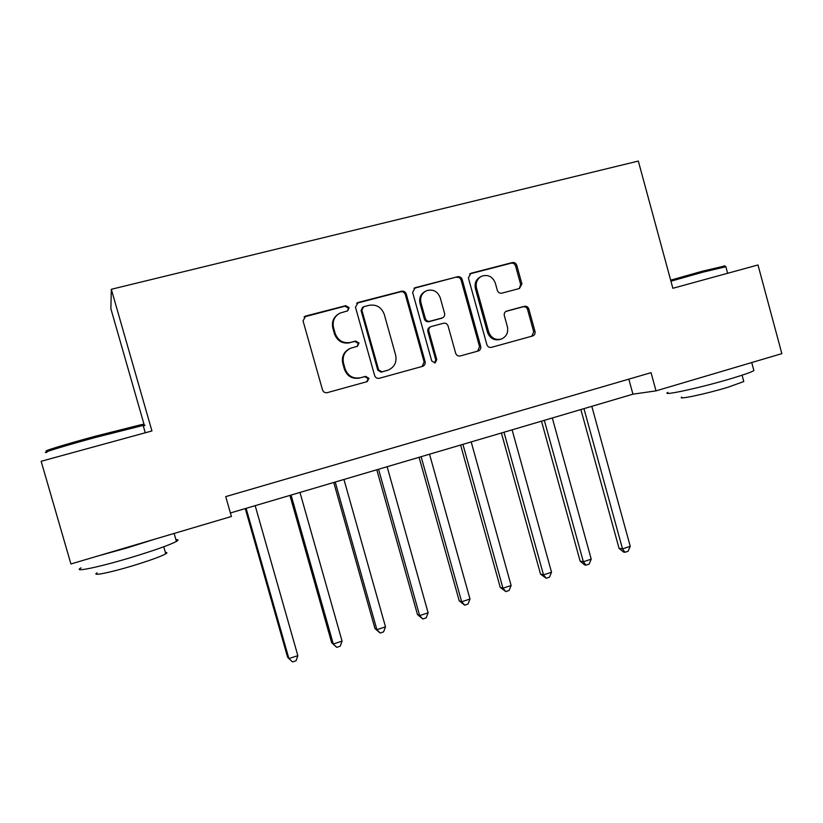 <?xml version="1.0" encoding="UTF-8"?>
<svg xmlns="http://www.w3.org/2000/svg" width="823" height="823" viewBox="0 0 823 823"><rect width="100%" height="100%" fill="white"/><g stroke="black" fill="none" stroke-linecap="round" stroke-linejoin="round"><path stroke-width="1.23" d="M349.117 307.658L345.753 305.672L305.755 316.022L303.039 320.847L322.482 389.845C323.367 392.108 324.982 393.034 327.338 392.633L367.253 381.605L368.92 378.302L365.587 376.358L360.474 377.757C353.046 379.012 347.923 376.039 345.125 368.858L343.52 363.138C342.173 356.318 344.518 351.359 350.547 348.252L357.501 346.257L359.023 343.016L355.68 341.051L350.557 342.409C343.098 343.613 337.975 340.609 335.156 333.397L333.552 327.667C332.214 321.165 334.364 316.31 339.981 313.11L347.707 310.837L349.117 307.658M347.635 310.868L348.366 308.162L345.012 306.177L304.068 316.958M366.739 381.759L368.118 378.58L364.784 376.646L360.474 377.757M357.254 346.349L358.252 343.407L354.908 341.442L350.557 342.409M519.447 288.492L521.905 283.904L516.793 265.356C515.97 263.185 514.478 262.259 512.307 262.578L470.91 273.287L468.39 277.917L486.866 344.631C487.71 346.812 489.222 347.728 491.413 347.357L532.738 335.949C534.652 335.095 535.392 333.572 534.991 331.402L528.829 309.047C528.016 306.876 526.525 305.961 524.364 306.31L506.474 311.135C504.633 312.03 503.923 313.542 504.324 315.651L507.41 326.803C508.491 332.605 506.484 336.679 501.382 339.035C495.312 340.403 491.064 338.027 488.656 331.906L476.507 288.04C475.427 282.598 477.196 278.627 481.825 276.137C488.193 274.306 492.699 276.631 495.333 283.102L497.349 290.385C498.172 292.566 499.684 293.492 501.865 293.153L519.447 288.492M672.864 288.287L757.993 264.965L781.85 353.633L656.013 390.863L651.044 372.675L225.728 496.629L231.397 516.494L70.922 563.971L41.15 461.291L151.936 430.954L111.321 289.284L638.319 161.061L672.864 288.287M406.253 294.048C405.4 291.826 403.836 290.889 401.562 291.229L358.139 302.463L355.485 307.226L374.619 375.504C375.483 377.736 377.068 378.662 379.372 378.271L422.755 366.297C424.73 365.391 425.512 363.828 425.09 361.626L406.253 294.048L405.338 294.593C404.484 292.371 402.931 291.435 400.657 291.774L356.637 303.255M415.204 287.7L457.598 276.734C459.81 276.405 461.343 277.33 462.187 279.532L480.694 346.329C481.105 348.52 480.344 350.063 478.4 350.948L460.252 355.958C458.03 356.328 456.498 355.413 455.654 353.221L448.093 326.021C447.249 323.809 445.706 322.894 443.474 323.244L431.026 326.608C429.174 327.544 428.444 329.066 428.865 331.185L436.776 359.62L435.151 362.881L431.736 361.009L412.621 292.402L415.204 287.7L414.257 288.256L457.598 276.734M111.321 289.284L110.868 308.728L144.292 425.254M230.389 512.976L632.938 394.186L656.013 390.863M628.823 379.146L632.938 394.186M338.068 314.242C333.294 317.627 331.556 322.256 332.842 328.12L333.552 327.667M349.796 342.81C342.368 344.004 337.255 341.01 334.447 333.819L332.842 328.12M349.405 348.798C343.654 351.977 341.452 356.873 342.779 363.468L343.52 363.138M359.692 378.045C352.285 379.29 347.183 376.337 344.384 369.167L342.779 363.468M422.117 366.482L424.123 361.955L405.338 294.593M363.704 306.722L361.853 310.055L378.621 369.928L381.944 371.862L388.189 370.113C394.505 367.151 396.995 362.151 395.647 355.114L384.259 314.355C381.502 307.205 376.44 304.201 369.074 305.323L363.704 306.722M362.696 307.236L361.071 310.549L361.853 310.055M388.189 370.113L381.1 372.161L377.788 370.237L361.071 310.549M477.607 351.174L479.562 346.709L461.106 280.108C460.273 277.917 458.74 276.991 456.528 277.32M430.789 326.71L430.038 327.05C428.186 327.976 427.466 329.498 427.878 331.607L435.768 359.949L436.776 359.62M434.575 363.005L435.768 359.949M440.233 297.741C437.517 291.147 432.877 288.832 426.314 290.786C421.654 293.348 419.864 297.35 420.954 302.802L425.316 318.45C426.17 320.661 427.713 321.587 429.966 321.237L442.435 317.884C444.266 316.948 444.976 315.435 444.564 313.337L440.233 297.741M425.09 291.455C420.604 294.068 418.917 298.019 419.997 303.317L420.954 302.802M441.684 318.223L428.978 321.69C426.736 322.04 425.193 321.124 424.339 318.913L419.997 303.317M480.766 276.693L480.704 276.723C476.085 279.203 474.315 283.163 475.385 288.585L476.507 288.04M501.382 339.035L500.199 339.426C494.139 340.794 489.901 338.428 487.504 332.327L475.385 288.585M531.812 336.216L533.716 331.813L527.574 309.52C526.751 307.36 525.269 306.454 523.109 306.794L505.878 311.433M519.292 288.544L520.661 284.46L515.568 265.973C514.745 263.802 513.254 262.876 511.093 263.195L469.604 273.946M245.264 508.583L287.597 657.227L288.904 658.585L297.844 655.653L255.171 505.661M246.118 508.336L288.904 658.585L292.515 661.939L296.074 660.756L297.844 655.653M289.912 495.405L331.679 642.753L333.294 643.998L342.07 641.107L299.973 492.442M291.075 495.065L333.294 643.998L336.741 647.351L331.679 642.753M342.07 641.107L340.238 646.199L336.741 647.351M333.747 482.473L374.959 628.535L376.872 629.657L385.493 626.828L343.952 479.459M335.218 482.041L376.872 629.657L380.164 633.031L374.959 628.535M385.493 626.828L383.6 631.899L380.164 633.031M376.79 469.768L417.467 614.565L419.658 615.594L428.125 612.806L387.129 466.723M378.559 469.254L419.658 615.594L422.806 618.968L417.467 614.565M428.125 612.806L426.18 617.847L422.806 618.968M419.072 457.3L459.224 600.852L461.682 601.767L469.995 599.031L429.534 454.203M421.119 456.693L461.682 601.767L464.686 605.152L459.224 600.852M469.995 599.031L467.999 604.061L464.686 605.152M47.775 450.819C39.586 452.259 64.04 444.708 94.995 436.313L141.011 424.719C144.066 424.143 144.375 424.318 141.926 425.244M143.336 426.098C145.692 425.213 145.63 424.997 143.151 425.429L95.334 437.486C63.577 446.097 38.516 453.812 46.932 452.3M175.937 539.693C178.488 539.559 178.663 540.135 176.431 541.431C169.435 545.093 153.963 550.556 130.024 557.819C97.68 567.531 71.838 572.726 81.055 567.891M154.889 539.127L127.164 547.881L98.853 555.71M165.392 552.439C167.254 552.377 167.388 552.83 165.783 553.817C160.691 556.605 149.56 560.628 132.369 565.874C109.294 572.849 90.623 576.47 97.155 572.849M670.663 280.159L702.225 271.251L724.6 265.994M725.865 266.745L703.007 272.146L670.94 281.188M753.652 369.712L753.899 370.607C751.389 372.14 744.002 374.732 731.77 378.415C700.857 387.726 660.231 396.491 667.854 392.417M747.377 363.838L704.004 376.667M743.591 380.833L743.786 381.553L727.82 387.294C705.795 393.98 676.465 400.153 681.825 397.087M460.602 445.037L500.24 587.385L502.956 588.198L511.124 585.513L471.188 441.92M462.917 444.358L502.956 588.198L505.826 591.583L500.24 587.385M511.124 585.513L509.077 590.513L505.826 591.583M501.402 433.001L540.536 574.145L543.509 574.865L551.533 572.222L512.101 429.843M503.974 432.24L543.509 574.865L546.235 578.26L540.536 574.145M551.533 572.222L549.445 577.201L546.235 578.26M541.493 421.17L580.133 561.142L583.353 561.759L591.233 559.167L552.305 417.981M544.322 420.337L583.353 561.759L585.955 565.164L584.659 564.907L580.133 561.142M591.233 559.167L589.093 564.125L585.955 565.164M580.894 409.545L619.05 548.355L622.507 548.879L630.253 546.338L591.809 406.325M583.96 408.64L622.507 548.879L624.976 552.284L623.587 552.068L619.05 548.355M630.253 546.338L628.072 551.266L624.976 552.284M345.012 306.177L345.753 305.672M364.784 376.646L365.587 376.358M354.908 341.442L355.68 341.051M334.447 333.819L335.156 333.397M344.384 369.167L345.125 368.858M305.127 316.495L305.755 316.022M424.123 361.955L425.09 361.626M357.357 302.987L358.139 302.463M400.657 291.774L401.562 291.229M377.788 370.237L378.621 369.928M381.1 372.161L381.944 371.862M386.419 370.7L387.283 370.391M461.106 280.108L462.187 279.532M479.562 346.709L480.694 346.329M427.878 331.607L428.865 331.185M424.339 318.913L425.316 318.45M428.978 321.69L429.966 321.237M441.005 318.48L442.023 318.017M487.504 332.327L488.656 331.906M506.073 311.32L506.803 311.032M523.109 306.794L524.364 306.31M527.574 309.52L528.829 309.047M533.716 331.813L534.991 331.402M469.81 273.884L470.91 273.287M511.093 263.195L512.307 262.578M515.568 265.973L516.793 265.356M520.661 284.46L521.905 283.904M304.387 316.773L305.014 316.299M356.688 303.224L357.47 302.71M441.416 318.347L442.435 317.884M413.969 288.287L414.597 287.916M145.26 432.785L143.151 425.429M163.767 546.781L165.783 553.817M176.431 541.431L174.137 533.438M141.011 424.719L142.472 425.563M727.625 273.287L725.773 266.405M742.068 375.206L743.786 381.553M753.899 370.607L751.728 362.552M724.117 265.726L725.433 266.457"/></g></svg>
